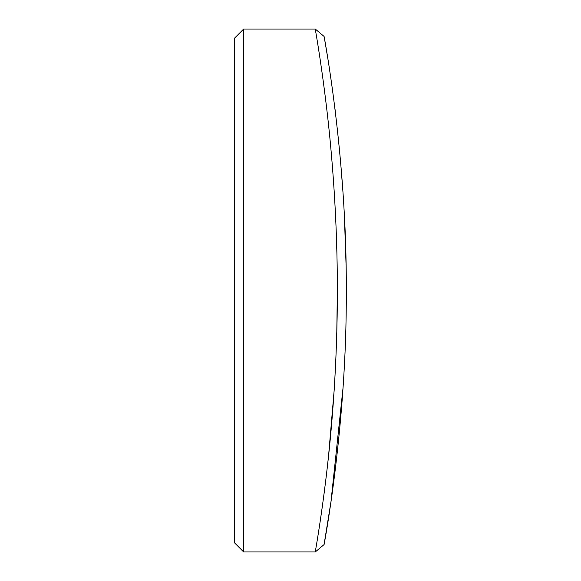 <?xml version="1.0" encoding="UTF-8"?>
<svg xmlns="http://www.w3.org/2000/svg" width="581" height="581" viewBox="0 0 581 581"><rect width="100%" height="100%" fill="white"/><g stroke="black" fill="none" stroke-linecap="round" stroke-linejoin="round"><path stroke-width="0.87" d="M346.283 290.485L346.283 290.5C346.98 426.824 323.457 547.774 324.082 544.564C323.472 547.789 346.988 426.592 346.283 290.5C346.995 154.524 323.472 33.204 324.082 36.436C323.45 33.204 346.973 154.125 346.283 290.485M337.343 290.485C337.452 221.201 332.296 154.488 326.34 105.539C320.385 56.401 315.163 29.065 315.28 29.05C315.163 29.057 320.407 56.582 326.355 105.633C332.317 154.626 337.459 221.557 337.343 290.5C337.459 359.486 332.317 426.425 326.348 475.411C320.4 524.447 315.163 551.935 315.28 551.95C315.163 551.928 320.385 524.592 326.348 475.418C332.303 426.483 337.452 359.777 337.343 290.5L336.798 331.896M336.682 336.079L335.883 358.078M335.753 360.968L334.845 378.87M334.293 388.05L334.133 390.621M334.104 390.984L328.599 455.453M328.309 458.162L326.428 474.779M326.29 475.89L325.578 481.772M324.714 488.636L324.438 490.771M324.365 491.315L323.973 494.351M322.382 506.036L322.157 507.678M322.114 507.976L320.937 516.153M319.557 525.406L318.715 530.874M324.997 41.679L324.082 36.436L315.28 29.05L243.657 29.05L243.657 551.95L315.28 551.95L324.082 544.564L330.988 501.628L343.059 387.658M243.657 551.95L234.717 543.01L234.717 37.99L243.657 29.05M346.283 290.413L346.283 289.287M346.065 264.98L344.388 215.979M343.03 192.95L340.444 159.862M335.281 111.327L335.034 109.293M327.357 55.783L325.81 46.451M336.152 229.48L336.893 252.815M337.133 264.791L337.314 280.805"/></g></svg>
